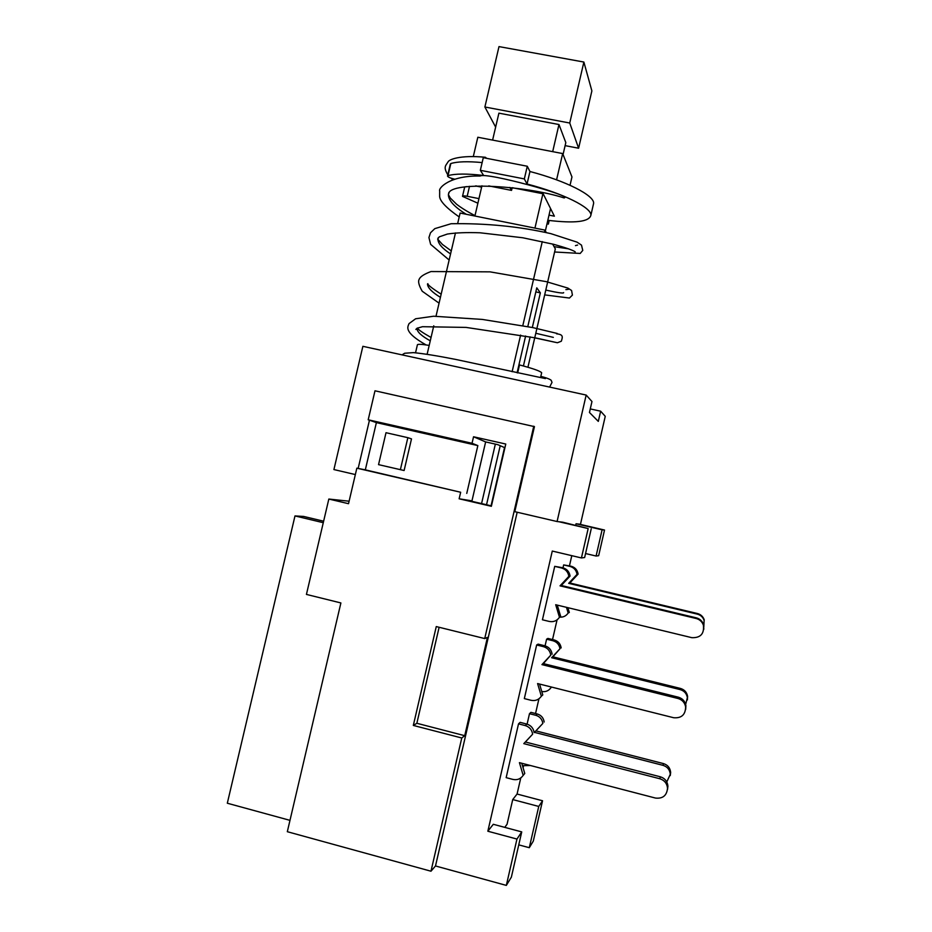 <?xml version="1.0" encoding="UTF-8"?>
<svg xmlns="http://www.w3.org/2000/svg" width="932" height="932" viewBox="0 0 932 932"><rect width="100%" height="100%" fill="white"/><g stroke="black" fill="none" stroke-linecap="round" stroke-linejoin="round"><path stroke-width="1.4" d="M590.271 408.915L600.651 411.198L598.309 421.392L589.455 412.48L591.971 401.529L586.17 395.063L557.08 521.536L514.79 511.68L534.444 426.623L374.99 390.799L368.198 419.784L472.035 443.283L473.549 436.77L485.642 441.919L497.874 444.68L504.911 447.756M358.156 468.423L365.321 469.856L376.388 422.615L369.456 420.216L358.156 468.423L356.851 468.167L348.521 503.699L328.833 499.051L349.104 501.206M355.348 474.563L333.912 469.565L362.874 346.32L586.17 395.063M604.53 530.04L602.095 529.819L596.096 556.031L598.659 555.693L604.53 530.04L579.028 524.11L580.473 524.285L605.252 416.324L600.651 411.198M557.08 521.536L562.753 522.2L588.174 528.549L559.014 521.757M579.028 524.11L576.058 523.761L575.72 525.217M365.321 469.856L460.664 492.259L356.851 468.167M376.388 422.615L477.848 445.589L466.757 493.401M407.855 437.679L411.501 438.89L404.115 470.52L378.543 464.637L386.011 432.704L407.855 437.679L400.376 469.681M602.095 529.819L576.058 523.761M484.722 638.571L487.424 637.418L464.73 735.686L461.759 737.993L413.319 725.434L436.269 626.572L484.722 638.571L533.768 426.204M472.035 443.283L477.848 445.589M485.642 441.919L471.965 500.857L459.138 498.795L460.664 492.259M517.178 512.239L435.5 865.968L430.98 871.21L461.759 737.993M491.455 505.89L465.15 499.762M473.549 436.77L505.773 444.04L491.362 506.297L459.138 498.795M328.833 499.051L306.43 594.418L340.891 602.946L287.324 831.705L430.98 871.21M369.456 420.216L368.198 419.784M323.625 521.209L303.646 516.433L294.99 515.932L227.315 803.221L289.98 820.358M429.198 345.399C421.217 344.129 417.28 343.978 417.361 344.968L415.544 352.785M464.73 735.686L416.849 723.279L439.123 627.271M413.319 725.434L416.849 723.279M323.276 522.701L294.99 515.932M504.76 827.36L507.066 824.238L512.728 799.563L517.074 794.041L520.767 777.964M482.147 162.576C467.759 161.224 457.309 161.551 450.832 163.543L450.284 164.265M482.31 161.877L482.881 159.43M483.918 157.811L485.397 157.275L486.679 158.347M466.722 186.598L464.928 186.878M459.208 216.946C446.498 208.081 439.974 201.265 439.648 196.489L439.683 191.002C438.226 188.054 449.888 175.321 480.225 176.031C486.073 171.814 574.531 196.454 564.035 197.91C527.197 186.004 456.633 181.53 449.247 192.109L448.385 194.59L448.851 192.528M477.895 203.211L462.505 196.372C462.703 195.778 464.264 195.755 467.188 196.279L478.955 198.621M527.046 184.012L529.947 171.511L527.279 166.245L483.289 157.683L480.341 170.3L524.332 178.921L527.046 184.012C563.557 193.518 591.494 207.603 590.911 215.152C589.339 221.851 574.974 223.564 547.818 220.302M454.536 179.13C450.389 178.163 448.059 177.138 447.511 176.066L448.001 175.647C455.2 173.597 467.095 173.55 483.65 175.484L480.341 170.3M509.792 187.425L511.54 190.396L488.752 185.899M549.018 215.117L554.377 216.177L543.181 193.798L512.274 187.705M547.364 222.235L548.365 224.099L547.002 223.831M512.169 187.693L511.54 190.396M481.634 187.146L475.471 185.934M548.365 224.099L549.204 220.476M593.23 205.087L593.637 203.304C594.301 195.44 566.435 181.064 529.947 171.511M524.332 178.921L527.279 166.245M527.792 326.619L536.774 287.825L540.35 292.846L532.323 327.505M530.157 336.848L523.423 365.973M540.35 292.846L535.83 291.902M504.527 447.593L491.059 505.796M486.539 504.736L500.216 445.706M517.097 372.777L525.625 335.998M552.641 244.056L555.321 248.879L527.931 367.243M546.28 232.546L544.929 230.111L544.463 232.126M542.273 241.586L522.794 325.687M520.615 335.077L512.122 371.728M495.346 444.11L481.564 503.583M544.929 230.111L460.117 213.044L457.775 223.063M455.468 232.93L436.025 316.181M433.776 325.804L427.136 354.218M550.544 208.523L545.36 230.891M481.949 185.794L474.901 216.026M542.913 193.74L534.945 228.107M556.579 179.841L562.672 153.57L571.968 176.94L570.034 185.27M562.672 153.57L477.825 137.249L473.305 156.553M552.688 151.648L558.967 124.527L565.817 142.596L563.056 154.537M558.967 124.527L498.9 113.156L492.609 140.091M495.638 127.102L484.885 106.994L569.743 123.024L578.609 148.223L565.118 145.637M484.885 106.994L498.993 46.6L583.875 62.048L591.878 90.893L578.609 148.223M583.875 62.048L569.743 123.024M534.141 732.599C533.43 728.218 530.995 725.387 526.836 724.082L525.275 725.585C529.469 726.902 531.927 729.768 532.638 734.183L525.368 741.989L660.31 776.787L659.844 778.756C664.434 780.247 666.997 783.404 667.533 788.216C666.811 795.578 662.792 798.852 655.464 798.06L519.427 762.644L523.178 775.389C520.627 778.966 517.202 780.305 512.915 779.42L506.158 777.649L518.518 723.861L525.275 725.585M659.844 778.756L523.796 743.643L532.638 734.183M521.745 763.25L524.763 773.467L523.178 775.389M667.498 789.579L667.929 786.165C667.405 781.389 664.866 778.267 660.31 776.787M518.518 723.861L520.126 722.358L526.836 724.082M525.368 741.989L523.796 743.643M544.183 722.009C543.507 717.873 541.212 715.193 537.275 713.97L535.877 715.31C539.849 716.557 542.168 719.248 542.843 723.418L535.888 730.874L663.456 763.588L663.036 765.347C667.37 766.733 669.793 769.704 670.294 774.247L666.788 781.96M527.093 724.152L529.493 713.691L535.877 715.31M522.468 765.685L530.413 765.51M663.036 765.347L534.49 732.354L542.843 723.418M670.259 775.587L670.656 772.418C670.155 767.91 667.755 764.962 663.456 763.588M529.493 713.691L530.925 712.351L537.275 713.97M535.888 730.874L534.49 732.354M552.128 654.206C551.418 649.849 548.983 647.041 544.824 645.783L543.414 646.645C547.608 647.926 550.066 650.757 550.777 655.138L543.368 663.607L678.356 697.194L678.03 698.499C682.271 699.781 684.799 702.6 685.637 706.945C685.451 714.774 681.455 718.374 673.673 717.733L537.589 683.564L541.352 696.204C538.812 699.781 535.387 701.144 531.089 700.305L524.332 698.592L536.646 644.979L543.414 646.645M678.03 698.499L541.946 664.621L550.777 655.138M539.546 684.053L542.785 694.934L541.352 696.204M685.684 709.403L685.894 705.571C685.067 701.248 682.55 698.464 678.356 697.194M536.646 644.979L538.114 644.129L544.824 645.783M543.368 663.607L541.946 664.621M561.169 647.938C560.493 643.826 558.186 641.181 554.249 639.981L552.991 640.762C556.963 641.962 559.282 644.629 559.969 648.765L552.886 656.827L680.477 688.445L680.197 689.61C684.193 690.81 686.581 693.466 687.373 697.579L685.661 704.394M545.069 645.841L546.606 639.189L552.991 640.762M551.604 687.082L551.068 687.56C548.785 690.798 545.686 692.127 541.772 691.521M551.068 687.56L550.87 686.896M680.197 689.61L551.616 657.724L559.969 648.765M687.408 699.932L687.606 696.344C686.826 692.278 684.449 689.633 680.477 688.445M546.606 639.189L547.911 638.42L554.249 639.981M552.886 656.827L551.616 657.724M570.069 576.058C569.347 571.735 566.901 568.963 562.742 567.739L561.483 567.961C565.677 569.196 568.136 571.992 568.858 576.349L570.069 576.058L561.297 585.482L696.332 617.858L696.169 618.499C699.722 619.477 702.122 621.702 703.392 625.162C704.371 633.818 700.514 637.989 691.824 637.674L555.693 604.728L559.468 617.287C556.928 620.863 553.503 622.25 549.204 621.434L542.436 619.792L554.726 566.353L561.483 567.961M696.169 618.499L560.027 585.855L568.858 576.349M557.278 605.113L560.749 616.658L559.468 617.287M703.823 629.263L703.497 624.463C702.239 621.027 699.862 618.825 696.332 617.858M554.726 566.353L562.742 567.739M561.297 585.482L560.027 585.855M578.108 574.1C577.432 570.011 575.114 567.39 571.176 566.237L570.058 566.435C574.019 567.6 576.349 570.244 577.036 574.357L578.108 574.1L569.825 583.001L697.462 613.536L697.311 614.118C700.666 615.038 702.938 617.135 704.126 620.397L703.8 627.038M562.998 567.798L563.662 564.92L570.058 566.435M567.868 607.676L569.312 612.464L568.17 613.023C566.12 615.982 563.312 617.368 559.724 617.159M568.17 613.023L566.458 607.338M697.311 614.118L568.683 583.339L577.036 574.357M704.126 620.397L704.219 619.78C703.043 616.53 700.782 614.456 697.462 613.536M563.662 564.92L571.176 566.237M569.825 583.001L568.683 583.339M541.585 373.068L541.655 372.765C540.443 371.134 533.057 368.524 519.508 364.936L517.668 372.905M521.734 831.903L516.957 839.056L506.332 885.4L511.365 877.14L521.734 831.903L493.296 824.296L487.844 831.228L552.28 551.057L581.428 557.942L584.644 557.522L591.226 528.828M506.332 885.4L435.5 865.968M542.54 800.763L538.743 806.448L529.294 847.701L533.29 841.13L542.54 800.763L517.074 794.041M529.294 847.701L518.763 844.87M571.794 555.67L569.464 565.829M557.056 619.873L552.536 639.562M538.941 698.79L535.551 713.528M523.516 765.964L523.097 767.805M538.743 806.448L512.728 799.563M516.957 839.056L487.844 831.228M596.096 556.031L585.552 553.538M588.174 528.549L581.428 557.942M477.196 186.272L476.334 185.899M430.269 340.832C421.672 336.056 417.256 332.037 417.023 328.751L417.058 328.227M553.328 337.372L535.795 333.272M440.428 297.343C431.935 292.182 427.625 287.72 427.497 283.934L427.881 283.701C427.52 284.749 431.947 288.233 441.162 294.163M563.639 292.578C564.023 293.627 558.082 292.799 545.791 290.085M450.564 253.923C442.187 248.401 437.982 243.508 437.947 239.233L438.261 237.625M568.706 248.867L554.074 246.642M466.245 214.278C454.397 206.997 448.443 200.438 448.385 194.59L450.296 198.027L456.529 204.19C461.293 207.883 467.445 211.692 474.994 215.642M467.188 196.279L469.518 186.307M448.001 175.647L450.832 163.543M485.176 157.252C460 154.84 448.956 159.547 448.059 161.877C445.706 165.733 443.084 166.84 447.803 174.843M450.983 178.152L452.847 179.666M554.598 251.99L580.217 253.446L582.768 250.417L581.498 245.128L577.094 242.157L550.789 233.629C519.357 226.464 486.131 223.156 451.1 223.727L434.813 228.631L430.479 232.802L428.93 237.567L430.642 244.359L449.142 260.016M544.672 294.885L569.44 298.042L572.411 295.106L571.584 290.504L567.879 288.081L546.327 281.662L490.034 271.853L430.992 271.55C424.06 274.136 420.122 276.722 419.179 279.309C417.874 281.476 418.887 285.448 422.231 291.238L439.065 303.156M534.735 337.862L555.367 342.324M545.43 378.59L455.853 359.461C437.83 355.896 423.676 353.612 413.389 352.622L404.651 353.251L402.053 354.871M556.532 333.807C563.417 334.53 562.753 336.802 561.32 341.228L557.418 342.755L535.492 337.897L466.117 327.412L422.534 326.701L417.07 328.227L415.858 329.45L417.256 328.134M417.466 328.029C417.897 329.462 422.429 332.619 431.05 337.489M540.816 376.353C550.404 378.823 551.464 380.489 551.243 380.466L552.024 382.365L549.624 387.083M568.415 289.339L565.887 289.619M451.274 250.906L442.444 244.452L437.621 239.07L439.31 236.833L447.337 234.06C455.946 232.732 466.874 232.313 480.097 232.79L522.759 237.765L553.468 244.266C565.841 247.714 573.087 250.254 575.219 251.861L574.753 251.524M577.619 245.046L575.463 245.617M426.064 344.922C402.775 331.71 408.03 326.596 409.043 323.59L415.614 318.767L433.613 316.228L482.275 319.42L532.685 327.575L557.243 333.458M462.528 196.256L464.73 186.854M590.911 215.152L593.637 203.304M447.546 175.927L450.331 164.044M667.533 788.216L667.929 786.165M670.294 774.247L670.656 772.418M685.637 706.945L685.894 705.571M687.373 697.579L687.606 696.344M703.392 625.162L703.497 624.463M540.548 377.53L541.655 372.765"/></g></svg>
